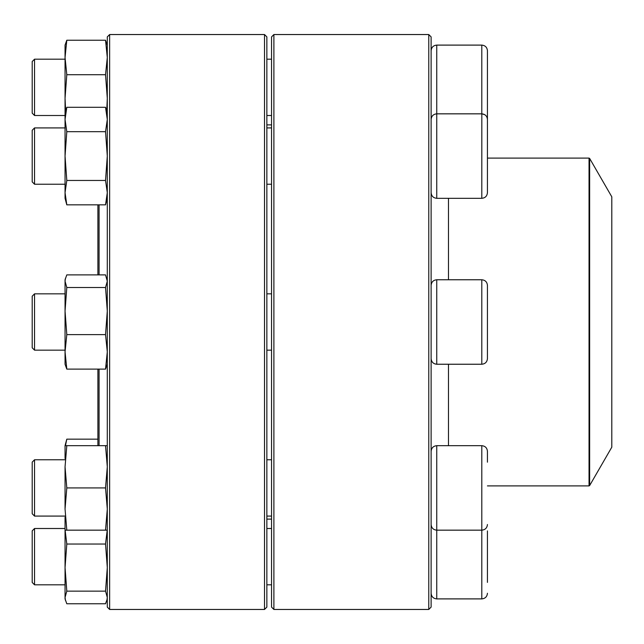 <?xml version="1.0" encoding="UTF-8"?>
<svg xmlns="http://www.w3.org/2000/svg" width="644" height="644" viewBox="0 0 644 644"><rect width="100%" height="100%" fill="white"/><g stroke="black" fill="none" stroke-linecap="round" stroke-linejoin="round"><path stroke-width="0.97" d="M428.767 322L428.767 34.543L273.893 34.543L273.893 609.457L428.767 609.457L428.767 322M428.767 34.543L431.118 36.893L431.118 607.107L428.767 609.457M273.893 609.457L271.551 607.107L271.551 36.893L273.893 34.543M481.801 113.835L481.801 45.104L436.745 45.104L436.745 113.835L481.801 113.835C485.222 114.165 487.097 116.049 487.436 119.47L487.436 192.677C487.097 196.098 485.222 197.982 481.801 198.312L481.825 113.835M34.543 127.915L34.543 184.232L65.052 184.232L34.543 184.232L32.2 181.882L32.2 130.265L34.543 127.915L65.052 127.915L34.543 127.915M589.646 485.552L611.8 447.186L611.8 196.814L589.646 158.448L589.646 485.552L589.043 485.906L589.043 158.094L487.436 158.094M99.079 369.109L99.079 445.688M99.079 204.848L99.079 274.891M97.904 369.109L97.904 445.688M97.904 204.848L97.904 274.891M109.633 34.543L109.633 609.457L264.507 609.457L264.507 34.543L109.633 34.543L107.29 36.893L107.29 607.107L109.633 609.457M264.507 34.543L266.858 36.893L266.858 607.107L264.507 609.457M107.29 198.312L105.535 204.848L66.799 204.848L65.052 198.312L65.052 113.835L66.799 107.298L105.535 107.298L107.29 119.494L105.535 131.69L66.799 131.69L65.052 119.494L66.799 107.298M105.535 204.848L107.29 192.653L105.535 180.457L66.799 180.457L65.052 156.073L66.799 131.69M105.535 180.457L107.29 156.073L105.535 131.69M66.799 204.848L65.052 192.653L66.799 180.457M487.436 347.881L487.436 358.603C487.097 362.025 485.222 363.908 481.801 364.238L481.801 279.762C485.222 280.092 487.097 281.975 487.436 285.397L487.436 347.881M34.543 350.159L32.2 347.808L32.2 296.192L34.543 293.841L34.543 350.159L65.052 350.159M107.29 364.238L105.535 369.109L66.799 369.109L65.052 364.238L65.052 279.762L66.799 274.891L105.535 274.891L107.29 281.203L105.535 287.514L66.799 287.514L65.052 281.203L65.455 278.272M105.535 369.109L107.29 351.866L105.535 334.622L66.799 334.622L65.052 311.068L66.799 287.514M105.535 334.622L107.29 311.068L105.535 287.514M66.799 369.109L65.052 351.866L66.799 334.622M431.118 451.323C431.448 447.902 433.323 446.026 436.745 445.688L436.745 530.165L481.801 530.165L481.801 445.688C485.222 446.018 487.097 447.902 487.436 451.323L487.436 462.183M34.543 459.768L34.543 516.086L65.052 516.086L34.543 516.086L32.2 513.735L32.2 462.118L34.543 459.768L65.052 459.768M266.858 516.086L271.551 516.086M431.118 524.53C431.448 527.951 433.323 529.835 436.745 530.165L436.745 598.896L481.801 598.896L481.801 530.165C485.222 529.835 487.097 527.951 487.436 524.53M65.052 458.592L65.052 445.688L66.799 439.152L97.904 439.152M107.29 598.896L105.535 603.766L66.799 603.766L65.052 598.896L65.052 517.261M107.29 530.165L66.799 530.165L65.052 509.05L65.052 466.811L66.799 445.688L65.052 445.688M105.535 530.165L107.29 509.05L105.535 487.927L107.29 466.811L105.535 445.688L66.799 445.688M105.535 445.688L107.29 445.688M105.535 487.927L66.799 487.927L65.052 466.811M65.052 509.05L66.799 487.927M65.052 530.165L66.799 530.165M487.436 530.914L487.436 582.393M34.543 584.816L32.2 582.466L32.2 530.841L34.543 528.499L34.543 584.816L65.052 584.816M106.888 600.385L107.29 597.455L105.535 591.144L107.29 567.589L105.535 544.035L66.799 544.035L65.125 530.165M105.535 544.035L107.218 530.165M105.535 591.144L66.799 591.144L65.052 567.589L66.799 544.035M65.455 600.385L65.052 597.455L66.799 591.144M65.455 445.688L66.799 439.152M65.052 351.866L65.052 351.326M482.018 113.843L484.908 114.769M481.801 45.104C485.222 45.442 487.097 47.318 487.436 50.739L487.436 123.954M34.543 115.501L32.2 113.159L32.2 61.534L34.543 59.184L34.543 115.501L65.052 115.501M65.052 66.606L65.052 98.274L65.052 45.104L66.799 40.234L105.535 40.234L107.29 45.104M65.052 126.739L65.052 98.274L66.799 74.72L65.052 57.477L66.799 40.234M106.695 111.621L107.29 98.274L105.535 74.72L66.799 74.72M105.535 74.72L107.29 57.477L105.535 40.234M65.648 111.621L65.052 98.274M431.118 119.47C431.448 116.049 433.323 114.165 436.745 113.835L436.745 198.312L481.801 198.312M448.482 445.688L448.482 364.238M448.482 279.762L448.482 198.312M481.801 279.762L436.745 279.762L436.745 364.238L481.801 364.238M266.858 184.232L271.551 184.232M266.858 127.915L271.551 127.915M436.745 198.312C433.323 197.982 431.448 196.098 431.118 192.677M32.2 181.882L34.543 184.232M271.551 124.888L266.858 124.888M271.551 519.112L266.858 519.112M589.043 485.906L487.436 485.906M589.043 158.094L589.646 158.448M107.29 113.835L105.535 107.298M266.858 350.159L271.551 350.159M34.543 293.841L65.052 293.841M266.858 293.841L271.551 293.841M436.745 364.238C433.323 363.908 431.448 362.025 431.118 358.603M436.745 279.762C433.323 280.092 431.448 281.975 431.118 285.397M107.29 279.762L106.888 278.272M436.745 445.688L481.801 445.688M266.858 459.768L271.551 459.768M266.858 584.816L271.551 584.816M34.543 528.499L65.052 528.499M266.858 528.499L271.551 528.499M436.745 598.896C433.323 598.558 431.448 596.682 431.118 593.261M481.801 598.896C485.222 598.558 487.097 596.682 487.436 593.261M32.2 513.735L34.543 516.086M266.858 115.501L271.551 115.501M34.543 59.184L65.052 59.184M266.858 59.184L271.551 59.184M436.745 45.104C433.323 45.442 431.448 47.318 431.118 50.739"/></g></svg>
